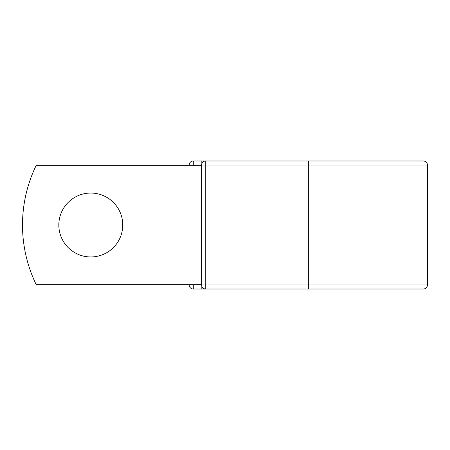 <?xml version="1.0" encoding="UTF-8"?>
<svg xmlns="http://www.w3.org/2000/svg" width="450" height="450" viewBox="0 0 450 450"><rect width="100%" height="100%" fill="white"/><g stroke="black" fill="none" stroke-linecap="round" stroke-linejoin="round"><path stroke-width="0.67" d="M122.743 225A31.956 31.956 0 0 0 90.788 193.044A31.956 31.956 0 0 0 58.826 225A31.956 31.956 0 0 0 90.788 256.956A31.956 31.956 0 0 0 122.743 225M308.34 160.982L205.746 160.982L205.746 165.077L427.5 165.077C427.258 162.591 425.891 161.224 423.405 160.982L308.34 160.982L308.34 289.018L193.281 289.018A4.095 4.095 0 0 1 189.186 284.923L189.186 284.749M189.186 165.251L189.186 165.077A4.095 4.095 0 0 1 193.281 160.982L201.819 160.982A4.095 4.095 0 0 1 203.782 161.482A4.095 4.095 0 0 0 201.819 160.982L205.746 160.982A4.095 4.095 0 0 0 201.645 165.077L193.281 165.251M308.34 289.018L423.405 289.018C425.891 288.776 427.258 287.409 427.5 284.923L427.5 165.077M193.281 284.749L201.645 284.923L201.645 165.077A4.095 4.095 0 0 1 205.746 160.982M201.645 284.749L36.264 284.749A136.569 136.569 0 0 1 36.264 165.251L201.645 165.251M201.819 289.018A4.095 4.095 0 0 0 203.782 288.517A4.095 4.095 0 0 1 201.819 289.018L201.819 286.093M201.645 284.923A4.095 4.095 0 0 0 205.746 289.018L205.746 284.923L201.645 284.923A4.095 4.095 0 0 0 205.746 289.018M189.186 165.077A4.095 4.095 0 0 1 193.281 160.982L193.281 165.077L189.186 165.077M193.281 289.018A4.095 4.095 0 0 1 189.186 284.923L193.281 284.923L193.281 289.018M201.645 165.077L205.746 165.077L205.746 284.923L427.5 284.923M201.819 163.907L201.819 160.982"/></g></svg>
